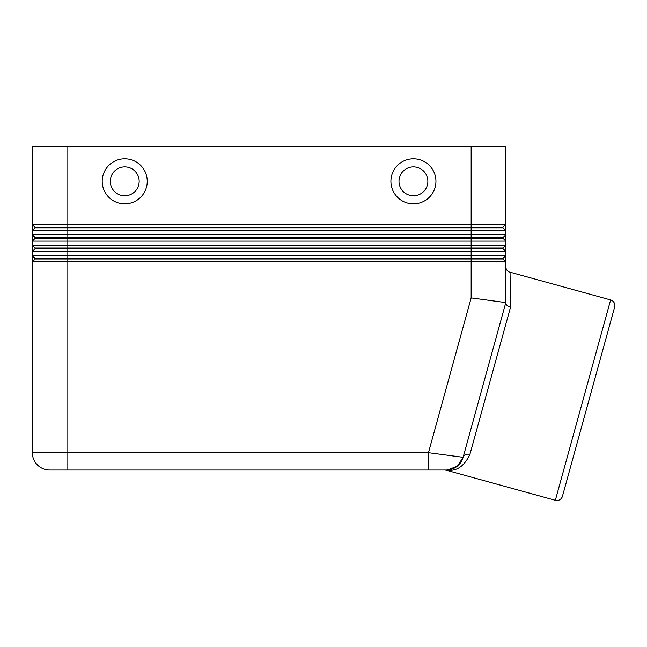 <?xml version="1.0" encoding="UTF-8"?>
<svg xmlns="http://www.w3.org/2000/svg" width="647" height="647" viewBox="0 0 647 647"><rect width="100%" height="100%" fill="white"/><g stroke="black" fill="none" stroke-linecap="round" stroke-linejoin="round"><path stroke-width="0.97" d="M487.264 300.079L505.808 302.586L505.808 255.533L32.35 255.533L32.35 261.881L505.808 261.881L502.921 258.994L471.162 258.994L471.162 297.895L495.659 301.211M32.35 261.881L35.237 258.994L32.35 261.881L32.35 452.706A17.323 17.323 0 0 0 49.673 470.029L446.422 470.029C444.295 470.029 444.295 470.029 446.422 470.029A5.774 5.475 -90 0 1 447.95 470.256C457.122 471.129 464.441 465.848 469.908 454.437A5.774 4.578 15.4 0 0 463.123 457.316C461.812 461.432 459.742 464.489 456.919 466.487C459.734 464.497 461.796 461.44 463.123 457.316L428.46 452.706L66.997 452.706L66.997 234.748L32.35 234.748L35.237 237.635L502.921 237.635L505.808 234.748L66.997 234.748L66.997 146.691L32.35 146.691L32.35 224.355L35.237 227.243L502.921 227.243L505.808 224.355L505.808 146.691L471.162 146.691L471.162 224.355L32.35 224.355L32.35 230.704L505.808 230.704L502.921 227.817L35.237 227.817L32.35 230.704L32.35 241.096L505.808 241.096L502.921 238.209L35.237 238.209L32.35 241.096L32.35 251.489L505.808 251.489L505.808 245.14L32.35 245.14L35.237 248.602L502.921 248.602L505.808 251.489L505.808 255.533L502.921 258.42L35.237 258.42L32.35 255.533L35.237 258.994L471.162 258.994L471.162 248.027L35.237 248.027M505.808 224.355L471.162 224.355L471.162 248.027L502.921 248.027L505.808 245.14L505.808 224.355M32.35 230.704L35.237 227.817L32.35 224.355M35.237 248.602L32.35 251.489L32.35 255.533M32.35 241.096L35.237 238.209L32.35 234.748M463.123 457.316L457.445 466.075L447.756 469.973L449.511 469.754A17.323 17.323 0 0 0 463.123 457.316A17.323 17.323 0 0 1 449.511 469.754L456.919 466.487C453.248 468.994 449.746 470.175 446.422 470.029A17.323 17.323 0 0 0 463.123 457.316C460.397 465.282 454.833 469.52 446.422 470.029A17.323 17.323 0 0 0 463.123 457.316L505.808 302.586M446.422 470.029L428.46 470.029L428.46 452.706L471.162 297.895M469.908 454.437L510.54 307.139L510.046 272.185L610.622 299.933A5.774 5.774 0 0 1 614.65 307.034L562.445 496.273A5.774 5.774 0 0 1 555.344 500.309L446.349 470.24L447.95 470.256M510.54 307.139C507.644 306.387 506.067 304.988 505.808 302.942M413.425 203.854A22.516 22.516 0 0 1 390.909 181.338A22.516 22.516 0 0 1 413.425 158.822A22.516 22.516 0 0 1 435.941 181.176A22.516 22.516 0 0 1 413.425 203.854M606.74 335.696L588.552 401.658M139.17 181.338A14.436 14.436 0 0 1 124.734 195.774A14.436 14.436 0 0 1 110.297 181.338A14.436 14.436 0 0 1 124.734 166.902A14.436 14.436 0 0 1 139.17 181.338M147.249 181.338A22.516 22.516 0 0 1 124.734 203.854A22.516 22.516 0 0 1 102.21 181.338A22.516 22.516 0 0 1 124.734 158.822A22.516 22.516 0 0 1 147.249 181.338M427.861 181.338A14.436 14.436 0 0 0 413.425 166.902A14.436 14.436 0 0 0 398.989 181.338A14.436 14.436 0 0 0 413.425 195.774A14.436 14.436 0 0 0 427.861 181.338M505.808 241.096L502.921 237.635M502.921 258.42L502.921 258.994M502.921 248.027L502.921 248.602M502.921 227.243L502.921 227.817M66.997 146.691L471.162 146.691M66.997 470.029L66.997 452.706L32.35 452.706A17.323 17.323 0 0 0 49.673 470.029M610.622 299.933L555.344 500.309M449.511 469.754L447.692 469.981M446.349 470.24L444.812 470.029M510.014 272.306C507.45 271.433 506.043 269.645 505.808 266.944"/></g></svg>
